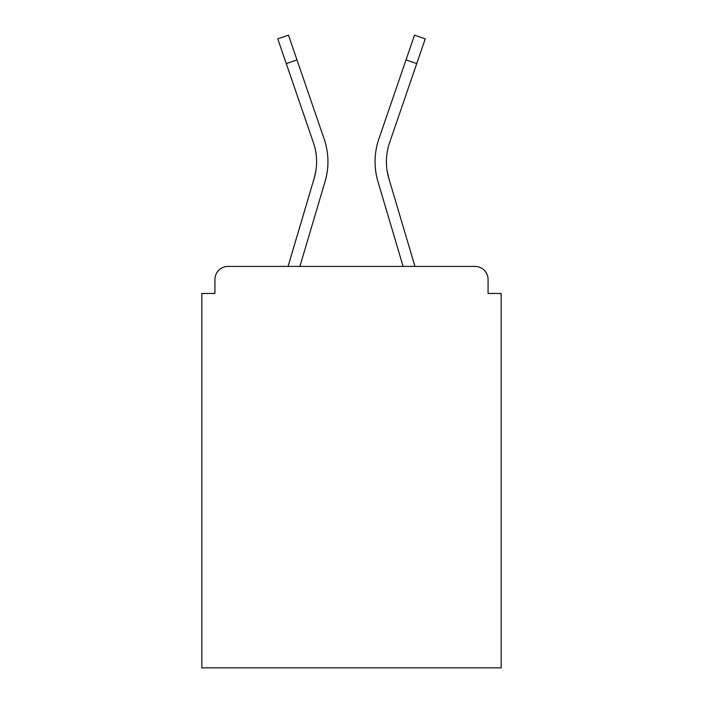 <?xml version="1.0" encoding="UTF-8"?>
<svg xmlns="http://www.w3.org/2000/svg" width="703" height="703" viewBox="0 0 703 703"><rect width="100%" height="100%" fill="white"/><g stroke="black" fill="none" stroke-linecap="round" stroke-linejoin="round"><path stroke-width="1.05" d="M488.075 293.467L488.075 279.504L488.075 293.467L501.169 293.467L501.169 667.85L201.831 667.85L201.831 293.467L214.925 293.467L214.925 279.504L214.925 293.467M286.262 63.595L277.755 38.832L288.485 35.15L296.991 59.913L286.262 63.595L313.424 142.7A58.472 58.472 0 0 1 314.179 178.316L315.902 170.636L314.179 178.316L315.902 170.636L314.179 178.316L315.902 170.636L314.179 178.316L315.902 170.636L314.179 178.316L315.902 170.636L314.179 178.316L315.902 170.636L314.179 178.316L315.902 170.636L314.179 178.316L315.902 170.636L314.179 178.316L315.902 170.636L314.179 178.316L315.902 170.636L314.179 178.316L315.902 170.636L314.179 178.316L288.054 266.411L310.708 190.03L288.054 266.411L310.708 190.03L288.054 266.411L310.708 190.03L288.054 266.411L310.708 190.03L288.054 266.411L310.708 190.03L288.054 266.411L228.018 266.411L474.982 266.411L414.946 266.411L388.821 178.316L387.098 170.636L388.821 178.316A58.472 58.472 0 0 1 389.576 142.7A58.472 58.472 0 0 0 386.404 161.69M228.018 266.411A13.093 13.093 0 0 0 214.925 279.504M488.075 279.504A13.093 13.093 0 0 0 474.982 266.411M381.413 193.255L403.109 266.411L377.942 181.541L403.109 266.411L377.942 181.541L403.109 266.411L377.942 181.541L403.109 266.411L377.942 181.541L403.109 266.411L377.942 181.541L403.109 266.411L299.891 266.411L321.587 193.255M325.058 181.541L299.891 266.411L325.058 181.541A69.817 69.817 0 0 0 324.153 139.018L296.991 59.913M324.153 139.018L312.009 103.657M313.424 142.7A58.472 58.472 0 0 1 316.596 161.69M377.942 181.541A69.817 69.817 0 0 1 378.847 139.018L414.515 35.15L425.245 38.832L389.576 142.7M378.847 139.018L390.991 103.657M416.738 63.595L406.009 59.913"/></g></svg>
